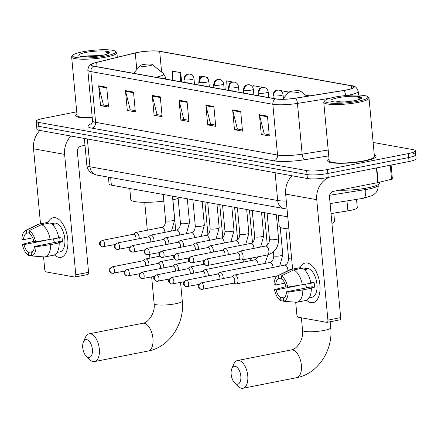 <?xml version="1.0" encoding="UTF-8"?>
<svg xmlns="http://www.w3.org/2000/svg" width="438" height="438" viewBox="0 0 438 438"><rect width="100%" height="100%" fill="white"/><g stroke="black" fill="none" stroke-linecap="round" stroke-linejoin="round"><path stroke-width="0.66" d="M287.771 216.859L111.362 185.154A15.149 2.551 174.7 0 1 109.046 184.037L108.405 177.138M356.521 199.372L357.282 207.607A15.149 2.551 174.7 0 1 347.898 210.864L331.024 213.552M76.732 111.821L43.192 118.43A15.149 2.551 -5.3 0 0 36.151 121.271L36.885 129.205A15.149 2.551 -5.3 0 0 39.201 130.321L307.399 178.523A15.149 2.551 -5.3 0 0 328.204 177.45L409.054 161.518A15.149 2.551 -5.3 0 0 416.1 158.671L415.733 154.707A15.149 2.551 -5.3 0 0 413.412 153.59M36.518 125.241A15.149 2.551 -5.3 0 0 38.834 126.358L307.033 174.559A15.149 2.551 -5.3 0 0 327.832 173.486L408.687 157.554A15.149 2.551 -5.3 0 0 415.733 154.707A15.149 2.551 -5.3 0 1 408.687 157.554L327.832 173.486A15.149 2.551 -5.3 0 1 307.033 174.559L38.834 126.358A15.149 2.551 -5.3 0 1 36.518 125.241M76.94 114.033A24.238 4.084 -5.3 0 0 75.56 115.588A24.238 4.084 -5.3 0 0 92.248 117.926A24.238 4.084 -5.3 0 1 75.56 115.588A24.238 4.084 -5.3 0 1 76.94 114.033M329.058 159.35A24.238 4.084 -5.3 0 0 327.684 160.905A24.238 4.084 -5.3 0 0 340.315 163.308A24.238 4.084 -5.3 0 0 364.679 160.976A24.238 4.084 -5.3 0 0 375.952 156.426A24.238 4.084 -5.3 0 0 374.309 155.151A24.238 4.084 -5.3 0 1 375.952 156.426A24.238 4.084 -5.3 0 1 364.679 160.976A24.238 4.084 -5.3 0 1 340.315 163.308A24.238 4.084 -5.3 0 1 327.684 160.905A24.238 4.084 -5.3 0 1 329.058 159.35M137.494 52.511A16.157 2.721 174.7 0 1 159.684 51.366L351.249 85.799A16.157 2.721 174.7 0 1 353.723 86.987A16.157 2.721 174.7 0 1 343.715 90.463L295.491 98.156A16.157 2.721 174.7 0 1 275.792 98.857L93.863 66.154A16.157 2.721 174.7 0 1 91.389 64.966A16.157 2.721 174.7 0 1 96.672 62.42L135.26 52.998A16.157 2.721 174.7 0 1 137.494 52.511M137.28 52.472A16.562 2.792 -5.3 0 0 134.986 52.976L96.404 62.393A16.562 2.792 -5.3 0 0 93.967 63.083A16.562 2.792 -5.3 0 0 93.524 66.226L275.453 98.922A16.562 2.792 -5.3 0 0 295.639 98.205L343.863 90.513A16.562 2.792 -5.3 0 0 351.594 85.733L160.023 51.301A16.562 2.792 -5.3 0 0 159.279 51.186A16.562 2.792 -5.3 0 0 137.28 52.472M36.151 121.271A15.149 2.551 -5.3 0 0 38.467 122.388L306.66 170.596A15.149 2.551 -5.3 0 0 327.465 169.522L408.32 153.585A15.149 2.551 -5.3 0 0 415.366 150.743A15.149 2.551 -5.3 0 0 413.045 149.626L373.132 142.454M240.681 111.323L242.515 131.148L234.478 129.703L232.638 109.878L240.681 111.323M267.47 116.136L269.31 135.961L261.272 134.515L259.433 114.69L267.47 116.136M160.303 96.875L162.142 116.7L154.099 115.254L152.265 95.429L160.303 96.875M133.508 92.062L135.347 111.887L127.31 110.442L125.471 90.617L133.508 92.062M106.713 87.244L108.553 107.069L100.516 105.624L98.676 85.799L106.713 87.244M213.886 106.505L215.726 126.33L207.689 124.885L205.849 105.06L213.886 106.505M187.092 101.693L188.931 121.518L180.894 120.072L179.054 100.247L187.092 101.693M309.88 95.862L306.682 95.287L306.644 96.026M232.928 82.026L226.304 80.838L225.794 89.867M207.639 78.446L207.552 77.466L206.057 77.198M203.243 76.694L199.514 76.02L199.323 79.36M181.617 81.928L180.757 72.653L172.72 71.208L172.216 80.094M288.029 92.993L287.93 91.914L280.271 90.535M261.196 87.731L261.136 87.096L253.098 85.656L252.978 87.764M180.894 120.072L184.091 119.443M188.816 120.291L183.818 119.393L179.169 100.926A4.041 3.4 -79.8 0 1 179.054 100.247M207.689 124.885L210.886 124.255M215.611 125.104L210.612 124.206L205.964 105.739A4.041 3.4 -79.8 0 1 205.849 105.06M100.516 105.624L103.713 104.994M108.438 105.843L103.439 104.945L98.791 86.478A4.041 3.4 -79.8 0 1 98.676 85.799M127.31 110.442L130.508 109.812M135.232 110.661L130.234 109.763L125.586 91.296A4.041 3.4 -79.8 0 1 125.471 90.617M154.099 115.254L157.297 114.625M162.027 115.473L157.028 114.575L152.38 96.108A4.041 3.4 -79.8 0 1 152.265 95.429M261.272 134.515L264.47 133.886M269.195 134.734L264.196 133.836L259.548 115.369A4.041 3.4 -79.8 0 1 259.433 114.69M234.478 129.703L237.675 129.073M242.406 129.922L237.401 129.024L232.759 110.557A4.041 3.4 -79.8 0 1 232.638 109.878M261.136 87.096L261.097 87.775M207.552 77.466L207.502 78.293M180.757 72.653L180.242 81.682M287.93 91.914L287.859 93.195M58.889 257.352A20.197 10.342 78.9 0 1 54.432 254.911A20.197 10.342 78.9 0 0 58.889 257.352A20.197 10.342 78.9 0 0 67.77 239.455A20.197 10.342 78.9 0 0 55.21 217.702A20.197 10.342 78.9 0 1 67.534 237.489A20.197 10.342 78.9 0 1 60.959 257.347A20.197 10.342 78.9 0 1 58.889 257.352M47.611 223.429A20.197 10.342 78.9 0 1 55.21 217.702A20.197 10.342 78.9 0 0 53.146 217.708A20.197 10.342 78.9 0 0 47.611 223.429M39.935 130.453A20.197 17.011 100.2 0 0 33.54 148.794L40.499 223.807M71.016 136.037A20.197 17.011 100.2 0 0 64.621 154.384L75.79 274.818L88.558 272.299L77.384 151.866A5.048 4.254 -79.8 0 1 81.183 146.073L84.994 145.317M43.565 256.876L44.709 269.228A2.524 1.292 -101.1 0 0 46.28 271.949L74.679 277.051A2.524 1.292 -101.1 0 0 74.942 277.051A2.524 1.292 -101.1 0 0 75.79 274.818M88.558 272.299A2.524 1.292 78.9 0 1 87.704 274.533L74.942 277.051M32.932 251.549L28.519 252.419A10.101 5.174 78.9 0 1 24.008 244.607L46.11 240.254M32.686 237.85L23.548 239.652A10.101 5.174 78.9 0 1 26.734 233.224L29.324 232.715M54.608 242.488A10.101 5.174 78.9 0 1 53.414 239.017M52.407 224.53L54.526 224.114A14.646 7.501 78.9 0 0 53.162 223.659A14.646 7.501 78.9 0 0 51.843 223.632L54.219 223.161A14.646 7.501 78.9 0 1 55.719 223.156A14.646 7.501 78.9 0 1 64.654 237.5A14.646 7.501 78.9 0 1 59.886 251.894L57.071 252.447M59.639 237.38A10.101 5.174 -101.1 0 1 59.918 241.442L34.383 246.474L36.031 246.769L50.704 244.596L59.212 242.92L58.128 242.723L62.382 241.886A14.646 7.501 78.9 0 0 61.922 236.931L58.681 237.566M47.496 223.451L47.403 222.46L38.894 224.141L26.455 230.174L26.734 233.224M23.548 239.652L21.9 239.356A13.129 6.723 78.9 0 1 25.535 230.487L37.378 224.584A16.666 8.536 78.9 0 1 38.511 224.196L47.019 222.52A16.666 8.536 78.9 0 1 47.403 222.46M50.085 222.942A16.666 8.536 78.9 0 1 58.752 237.96L35.571 241.814L33.923 241.519A10.101 5.174 78.9 0 0 29.417 233.706L29.132 230.656L41.572 224.623L50.085 222.942M59.212 242.92A16.666 8.536 78.9 0 1 53.463 255.217L44.955 256.898A16.666 8.536 78.9 0 1 44.572 256.953L31.481 255.951L31.197 252.901A10.101 5.174 78.9 0 0 34.383 246.474M38.511 224.196A16.666 8.536 78.9 0 1 38.894 224.141M41.572 224.623A16.666 8.536 78.9 0 1 50.244 239.641M50.704 244.596A16.666 8.536 78.9 0 1 44.955 256.898M25.535 230.487A13.129 6.723 78.9 0 1 26.455 230.174M29.132 230.656A13.129 6.723 78.9 0 1 35.571 241.814M36.031 246.769A13.129 6.723 78.9 0 1 31.481 255.951M33.879 241.327L22.36 244.311L24.008 244.607M28.519 252.419L28.799 255.469L31.454 255.672M28.799 255.469A13.129 6.723 78.9 0 1 22.36 244.311M51.843 223.632L51.887 224.081M59.918 241.442L62.382 241.886M105.7 55.949A21.714 3.657 -5.3 0 0 115.424 51.279A21.714 3.657 -5.3 0 0 82.656 51.81A21.714 3.657 -5.3 0 0 72.817 55.232A21.714 3.657 -5.3 0 0 82.284 58.019A21.714 3.657 -5.3 0 0 105.7 55.949M72.817 55.232L71.92 56.288A22.721 3.827 -5.3 0 0 71.646 56.967A22.721 3.827 -5.3 0 0 83.488 59.223A22.721 3.827 -5.3 0 0 106.33 57.039A22.721 3.827 -5.3 0 0 116.897 52.774A22.721 3.827 -5.3 0 0 116.503 52.149L115.424 51.279M85.979 52.407A15.45 2.606 -5.3 0 0 79.059 55.725A15.45 2.606 -5.3 0 0 102.377 55.352A15.45 2.606 -5.3 0 0 109.38 52.91A15.45 2.606 -5.3 0 0 102.64 50.934A15.45 2.606 -5.3 0 0 85.979 52.407M101.112 55.588L87.967 55.867L83.335 56.71M109.002 53.321C109.281 52.604 108.126 52.095 105.536 51.793L107.655 53.923M71.646 56.967L77.072 115.451A22.721 3.827 -5.3 0 0 92.221 117.652M105.536 51.793L108.925 53.294M90.42 56.754L92.188 56.65M88.394 357.474A9.088 4.654 -101.1 0 0 92.385 349.42A9.088 4.654 -101.1 0 0 86.735 339.631A9.088 4.654 -101.1 0 0 83.434 341.93A9.088 4.654 -101.1 0 0 86.253 356.247A9.088 4.654 -101.1 0 0 88.394 357.474M83.434 341.93L85.388 337.413A14.136 7.238 78.9 0 1 89.084 333.844A14.136 7.238 78.9 0 1 90.535 333.838A14.136 7.238 78.9 0 1 99.158 347.684A14.136 7.238 78.9 0 1 94.553 361.585A14.136 7.238 78.9 0 1 93.108 361.591A14.136 7.238 78.9 0 1 89.779 359.686L86.253 356.247M149.424 65.755A6.061 1.018 -5.3 0 0 152.134 64.452A6.061 1.018 -5.3 0 0 142.991 64.6A6.061 1.018 -5.3 0 0 140.248 65.558A6.061 1.018 -5.3 0 0 142.887 66.335A6.061 1.018 -5.3 0 0 149.424 65.755M172.796 199.733A27.775 4.681 -5.3 0 0 173.174 199.657A27.775 4.681 -5.3 0 0 178.151 198.529M129.752 188.46L130.781 199.575A27.775 4.681 -5.3 0 0 163.801 201.135M236.827 384.148A9.088 4.654 -101.1 0 0 240.818 376.094A9.088 4.654 -101.1 0 0 235.168 366.31A9.088 4.654 -101.1 0 0 231.861 368.604A9.088 4.654 -101.1 0 0 234.686 382.927A9.088 4.654 -101.1 0 0 236.827 384.148M231.861 368.604L233.821 364.087A14.136 7.238 78.9 0 1 237.516 360.518A14.136 7.238 78.9 0 1 238.967 360.512A14.136 7.238 78.9 0 1 247.59 374.364A14.136 7.238 78.9 0 1 242.986 388.265A14.136 7.238 78.9 0 1 241.541 388.265A14.136 7.238 78.9 0 1 238.212 386.36L234.686 382.927M297.856 92.434A6.061 1.018 -5.3 0 0 300.567 91.131A6.061 1.018 -5.3 0 0 291.423 91.279A6.061 1.018 -5.3 0 0 288.68 92.232A6.061 1.018 -5.3 0 0 291.319 93.009A6.061 1.018 -5.3 0 0 297.856 92.434M331.938 223.413A27.775 4.681 -5.3 0 0 334.522 221.124L333.778 213.114M278.185 215.135L279.214 226.254A27.775 4.681 -5.3 0 0 288.883 228.877M148.936 265.204A4.544 2.327 -101.1 0 0 148.925 263.868A4.544 2.327 -101.1 0 0 146.1 258.973A4.544 2.327 -101.1 0 0 145.635 258.978A4.544 2.327 -101.1 0 0 145.098 259.23L143.122 260.758M145.608 265.861A3.28 1.681 -101.1 0 0 145.706 264.251A3.28 1.681 -101.1 0 0 143.664 260.719A3.28 1.681 -101.1 0 0 143.33 260.719L112.095 266.873C109.697 268.423 108.816 269.469 109.445 270.016C108.755 270.684 109.659 271.784 112.15 273.323A3.28 2.765 100.2 0 1 109.96 270.64A3.28 2.765 -79.8 0 1 112.429 266.873A3.28 1.681 -101.1 0 0 112.095 266.873M163.779 267.875A4.544 2.327 -101.1 0 0 163.768 266.539A4.544 2.327 -101.1 0 0 160.943 261.645A4.544 2.327 -101.1 0 0 160.478 261.645A4.544 2.327 -101.1 0 0 159.941 261.897L157.965 263.43M160.456 268.532A3.28 1.681 -101.1 0 0 160.549 266.923A3.28 1.681 -101.1 0 0 158.507 263.386A3.28 1.681 -101.1 0 0 158.173 263.386L126.938 269.54C124.54 271.089 123.658 272.135 124.288 272.682C123.598 273.35 124.502 274.456 126.993 275.995A3.28 2.765 100.2 0 1 124.803 273.307A3.28 2.765 -79.8 0 1 127.272 269.54A3.28 1.681 -101.1 0 0 126.938 269.54M178.627 270.542A4.544 2.327 -101.1 0 0 178.611 269.206A4.544 2.327 -101.1 0 0 175.786 264.311A4.544 2.327 -101.1 0 0 175.326 264.311A4.544 2.327 -101.1 0 0 174.784 264.563L172.807 266.096M175.299 271.199A3.28 1.681 -101.1 0 0 175.392 269.589A3.28 1.681 -101.1 0 0 173.349 266.052A3.28 1.681 -101.1 0 0 173.015 266.052L141.781 272.212C139.388 273.755 138.501 274.807 139.131 275.349C138.446 276.017 139.344 277.123 141.835 278.661A3.28 2.765 100.2 0 1 139.651 275.978A3.28 2.765 -79.8 0 1 142.115 272.212A3.28 1.681 -101.1 0 0 141.781 272.212M193.47 273.208A4.544 2.327 -101.1 0 0 193.459 271.872A4.544 2.327 -101.1 0 0 190.634 266.977A4.544 2.327 -101.1 0 0 190.169 266.983A4.544 2.327 -101.1 0 0 189.627 267.229L187.65 268.762M190.141 273.865A3.28 1.681 -101.1 0 0 190.234 272.255A3.28 1.681 -101.1 0 0 188.192 268.718A3.28 1.681 -101.1 0 0 187.858 268.724L156.623 274.878C154.231 276.427 153.344 277.473 153.979 278.021C153.289 278.688 154.187 279.789 156.678 281.327A3.28 2.765 100.2 0 1 154.494 278.645A3.28 2.765 -79.8 0 1 156.957 274.878A3.28 1.681 -101.1 0 0 156.623 274.878M208.313 275.88A4.544 2.327 -101.1 0 0 208.302 274.538A4.544 2.327 -101.1 0 0 205.477 269.649A4.544 2.327 -101.1 0 0 205.011 269.649A4.544 2.327 -101.1 0 0 204.469 269.901L202.493 271.429M204.984 276.531A3.28 1.681 -101.1 0 0 205.077 274.922A3.28 1.681 -101.1 0 0 203.035 271.39A3.28 1.681 -101.1 0 0 202.701 271.39L171.466 277.544C169.073 279.094 168.192 280.139 168.822 280.687C168.132 281.355 169.03 282.455 171.521 283.994A3.28 2.765 100.2 0 1 169.336 281.311A3.28 2.765 -79.8 0 1 171.8 277.544A3.28 1.681 -101.1 0 0 171.466 277.544M223.156 278.546A4.544 2.327 -101.1 0 0 223.145 277.21A4.544 2.327 -101.1 0 0 220.319 272.316A4.544 2.327 -101.1 0 0 219.854 272.316A4.544 2.327 -101.1 0 0 219.312 272.567L217.336 274.1M219.827 279.203A3.28 1.681 -101.1 0 0 219.92 277.593A3.28 1.681 -101.1 0 0 217.878 274.057A3.28 1.681 -101.1 0 0 217.544 274.057L186.309 280.216C183.916 281.76 183.035 282.806 183.664 283.353C182.974 284.021 183.872 285.127 186.364 286.666A3.28 2.765 100.2 0 1 184.179 283.977A3.28 2.765 -79.8 0 1 186.643 280.211A3.28 1.681 -101.1 0 0 186.309 280.216M233.449 283.205L235.858 283.873A4.544 2.327 -101.1 0 0 235.989 283.901A4.544 2.327 -101.1 0 0 236.454 283.901A4.544 2.327 -101.1 0 0 237.987 279.877A4.544 2.327 -101.1 0 0 235.162 274.982A4.544 2.327 -101.1 0 0 234.697 274.982A4.544 2.327 -101.1 0 0 234.155 275.234L232.178 276.767M202.088 289.321A3.28 1.681 -101.1 0 0 202.422 289.321L233.657 283.167A3.28 1.681 -101.1 0 0 234.763 280.26A3.28 1.681 -101.1 0 0 232.72 276.723A3.28 1.681 -101.1 0 0 232.386 276.723L201.151 282.882C198.759 284.432 197.877 285.477 198.507 286.019C197.817 286.687 198.715 287.793 201.206 289.332A3.28 2.765 100.2 0 1 199.022 286.649A3.28 2.765 -79.8 0 1 201.491 282.882A3.28 1.681 -101.1 0 0 201.151 282.882M139.18 238.694A4.544 2.327 -101.1 0 0 139.169 237.358A4.544 2.327 -101.1 0 0 135.879 232.469A4.544 2.327 -101.1 0 0 135.342 232.72L133.36 234.248M135.851 239.351A3.28 1.681 -101.1 0 0 135.944 237.741A3.28 1.681 -101.1 0 0 133.908 234.21A3.28 1.681 -101.1 0 0 133.568 234.21L102.339 240.363C99.941 241.913 99.059 242.959 99.689 243.506C98.999 244.174 99.902 245.275 102.388 246.813A3.28 2.765 100.2 0 1 100.203 244.13A3.28 2.765 -79.8 0 1 102.673 240.363A3.28 1.681 -101.1 0 0 102.339 240.363M154.023 241.365A4.544 2.327 -101.1 0 0 154.012 240.024A4.544 2.327 -101.1 0 0 150.721 235.135A4.544 2.327 -101.1 0 0 150.185 235.387L148.208 236.914M150.694 242.017A3.28 1.681 -101.1 0 0 150.792 240.407A3.28 1.681 -101.1 0 0 148.75 236.876A3.28 1.681 -101.1 0 0 148.416 236.876L117.181 243.03C114.783 244.579 113.902 245.625 114.532 246.172C113.842 246.84 114.745 247.941 117.236 249.485A3.28 2.765 100.2 0 1 115.046 246.797A3.28 2.765 -79.8 0 1 117.515 243.03A3.28 1.681 -101.1 0 0 117.181 243.03M168.865 244.032A4.544 2.327 -101.1 0 0 168.854 242.696A4.544 2.327 -101.1 0 0 165.564 237.801A4.544 2.327 -101.1 0 0 165.027 238.053L163.051 239.586M165.542 244.689A3.28 1.681 -101.1 0 0 165.635 243.079A3.28 1.681 -101.1 0 0 163.593 239.542A3.28 1.681 -101.1 0 0 163.259 239.542L132.024 245.702C129.626 247.246 128.745 248.291 129.374 248.839C128.684 249.507 129.588 250.613 132.079 252.151A3.28 2.765 100.2 0 1 129.889 249.463A3.28 2.765 -79.8 0 1 132.358 245.696A3.28 1.681 -101.1 0 0 132.024 245.702M183.714 246.698A4.544 2.327 -101.1 0 0 183.697 245.362A4.544 2.327 -101.1 0 0 180.407 240.467A4.544 2.327 -101.1 0 0 179.87 240.719L177.894 242.252M180.385 247.355A3.28 1.681 -101.1 0 0 180.478 245.745A3.28 1.681 -101.1 0 0 178.436 242.209A3.28 1.681 -101.1 0 0 178.102 242.214L146.867 248.368C144.469 249.917 143.587 250.963 144.217 251.505C143.527 252.173 144.43 253.279 146.922 254.817A3.28 2.765 100.2 0 1 144.737 252.135A3.28 2.765 -79.8 0 1 147.201 248.368A3.28 1.681 -101.1 0 0 146.867 248.368M198.556 249.364A4.544 2.327 -101.1 0 0 198.54 248.028A4.544 2.327 -101.1 0 0 195.255 243.139A4.544 2.327 -101.1 0 0 194.713 243.391L192.736 244.919M195.228 250.021A3.28 1.681 -101.1 0 0 195.321 248.412A3.28 1.681 -101.1 0 0 193.278 244.88A3.28 1.681 -101.1 0 0 192.944 244.88L161.71 251.034C159.317 252.584 158.43 253.629 159.065 254.177C158.375 254.845 159.273 255.945 161.764 257.484A3.28 2.765 100.2 0 1 159.58 254.801A3.28 2.765 -79.8 0 1 162.044 251.034A3.28 1.681 -101.1 0 0 161.71 251.034M213.399 252.036A4.544 2.327 -101.1 0 0 213.388 250.695A4.544 2.327 -101.1 0 0 210.098 245.806A4.544 2.327 -101.1 0 0 209.556 246.057L207.579 247.59M210.07 252.688A3.28 1.681 -101.1 0 0 210.163 251.078A3.28 1.681 -101.1 0 0 208.121 247.547A3.28 1.681 -101.1 0 0 207.787 247.547L176.552 253.701C174.16 255.25 173.278 256.296 173.908 256.843C173.218 257.511 174.116 258.612 176.607 260.156A3.28 2.765 100.2 0 1 174.423 257.467A3.28 2.765 -79.8 0 1 176.886 253.701A3.28 1.681 -101.1 0 0 176.552 253.701M228.242 254.702A4.544 2.327 -101.1 0 0 228.231 253.367A4.544 2.327 -101.1 0 0 224.94 248.472A4.544 2.327 -101.1 0 0 224.398 248.724L222.422 250.257M224.913 255.359A3.28 1.681 -101.1 0 0 225.006 253.75A3.28 1.681 -101.1 0 0 222.964 250.213A3.28 1.681 -101.1 0 0 222.63 250.213L191.395 256.372C189.002 257.916 188.121 258.967 188.751 259.51C188.061 260.177 188.959 261.283 191.45 262.822A3.28 2.765 100.2 0 1 189.265 260.134A3.28 2.765 -79.8 0 1 191.729 256.367A3.28 1.681 -101.1 0 0 191.395 256.372M238.535 259.362L240.944 260.03A4.544 2.327 -101.1 0 0 241.541 260.057A4.544 2.327 -101.1 0 0 243.074 256.033A4.544 2.327 -101.1 0 0 239.783 251.138A4.544 2.327 -101.1 0 0 239.241 251.39L237.265 252.923M207.174 265.477A3.28 1.681 -101.1 0 0 207.508 265.477L238.743 259.323A3.28 1.681 -101.1 0 0 239.849 256.416A3.28 1.681 -101.1 0 0 237.807 252.879A3.28 1.681 -101.1 0 0 237.473 252.885L206.238 259.039C203.845 260.588 202.964 261.634 203.593 262.176C202.904 262.844 203.801 263.95 206.293 265.488A3.28 2.765 100.2 0 1 204.108 262.805A3.28 2.765 -79.8 0 1 206.572 259.039A3.28 1.681 -101.1 0 0 206.238 259.039M311.013 302.663A20.197 10.342 78.9 0 1 306.551 300.222A20.197 10.342 78.9 0 0 311.013 302.663A20.197 10.342 78.9 0 0 319.888 284.766A20.197 10.342 78.9 0 0 307.334 263.019A20.197 10.342 78.9 0 1 319.658 282.806A20.197 10.342 78.9 0 1 313.077 302.658A20.197 10.342 78.9 0 1 311.013 302.663M299.734 268.746A20.197 10.342 78.9 0 1 307.334 263.019A20.197 10.342 78.9 0 0 305.264 263.024A20.197 10.342 78.9 0 0 299.734 268.746M292.058 175.764A20.197 17.011 100.2 0 0 285.658 194.111L292.617 269.118M329.54 177.187A20.197 17.011 100.2 0 0 316.74 199.695L327.909 320.129L340.676 317.61L329.507 197.177A5.048 4.254 -79.8 0 1 333.302 191.384L377.797 182.613L376.434 167.946M295.688 302.193L296.833 314.544A2.524 1.292 -101.1 0 0 298.398 317.26L326.803 322.368A2.524 1.292 -101.1 0 0 327.06 322.363A2.524 1.292 -101.1 0 0 327.909 320.129M340.676 317.61A2.524 1.292 78.9 0 1 339.828 319.85L327.06 322.363M391.096 165.055L392.377 178.868A2.524 0.427 174.7 0 1 391.55 179.268L378.147 182.536A2.524 0.427 174.7 0 1 377.797 182.613M285.05 296.86L280.638 297.73A10.101 5.174 78.9 0 1 276.126 289.923L298.234 285.565M284.804 283.167L275.666 284.963A10.101 5.174 78.9 0 1 278.858 278.535L281.442 278.026M306.731 287.799A10.101 5.174 78.9 0 1 305.532 284.328M304.525 269.846L306.644 269.425A14.646 7.501 78.9 0 0 305.286 268.97A14.646 7.501 78.9 0 0 303.967 268.948L306.343 268.472A14.646 7.501 78.9 0 1 307.837 268.467A14.646 7.501 78.9 0 1 316.773 282.817A14.646 7.501 78.9 0 1 312.004 297.21L309.19 297.763M311.757 282.691A10.101 5.174 -101.1 0 1 312.037 286.753L286.507 291.785L288.155 292.08L302.822 289.907L311.33 288.231L310.246 288.034L314.5 287.197A14.646 7.501 78.9 0 0 314.041 282.242L310.799 282.882M299.614 268.768L299.526 267.777L291.013 269.452L278.573 275.491L278.858 278.535M275.666 284.963L274.018 284.667A13.129 6.723 78.9 0 1 277.654 275.803L289.496 269.901A16.666 8.536 78.9 0 1 290.629 269.512L299.143 267.832A16.666 8.536 78.9 0 1 299.526 267.777M302.204 268.259A16.666 8.536 78.9 0 1 310.87 283.276L287.695 287.125L286.047 286.83A10.101 5.174 78.9 0 0 281.535 279.017L281.251 275.973L293.69 269.934L302.204 268.259M311.33 288.231A16.666 8.536 78.9 0 1 305.587 300.534L297.074 302.209A16.666 8.536 78.9 0 1 296.69 302.269L283.6 301.262L283.315 298.212A10.101 5.174 78.9 0 0 286.507 291.785M290.629 269.512A16.666 8.536 78.9 0 1 291.013 269.452M293.69 269.934A16.666 8.536 78.9 0 1 302.362 284.952M302.822 289.907A16.666 8.536 78.9 0 1 297.074 302.209M277.654 275.803A13.129 6.723 78.9 0 1 278.573 275.491M281.251 275.973A13.129 6.723 78.9 0 1 287.695 287.125M288.155 292.08A13.129 6.723 78.9 0 1 283.6 301.262M285.998 286.638L274.478 289.627L276.126 289.923M280.638 297.73L280.922 300.78L283.572 300.988M280.922 300.78A13.129 6.723 78.9 0 1 274.478 289.627M303.967 268.948L304.005 269.392M312.037 286.753L314.5 287.197M357.819 101.26A21.714 3.657 -5.3 0 0 367.542 96.595A21.714 3.657 -5.3 0 0 334.78 97.121A21.714 3.657 -5.3 0 0 324.941 100.543A21.714 3.657 -5.3 0 0 334.402 103.33A21.714 3.657 -5.3 0 0 357.819 101.26M324.941 100.543L324.038 101.6A22.721 3.827 -5.3 0 0 323.764 102.284A22.721 3.827 -5.3 0 0 335.612 104.534A22.721 3.827 -5.3 0 0 358.448 102.35A22.721 3.827 -5.3 0 0 369.015 98.085A22.721 3.827 -5.3 0 0 368.626 97.466L367.542 96.595M323.764 102.284L329.19 160.762A22.721 3.827 -5.3 0 0 341.032 163.018A22.721 3.827 -5.3 0 0 363.874 160.834A22.721 3.827 -5.3 0 0 374.441 156.569L369.015 98.085M339.275 190.207A25.245 4.254 -5.3 0 0 367.696 187.836A25.245 4.254 -5.3 0 0 379.439 183.095L379.363 182.241M338.103 97.718A15.45 2.606 -5.3 0 0 331.177 101.041A15.45 2.606 -5.3 0 0 354.501 100.663A15.45 2.606 -5.3 0 0 361.503 98.227A15.45 2.606 -5.3 0 0 354.758 96.245A15.45 2.606 -5.3 0 0 338.103 97.718M353.231 100.899L340.091 101.178L335.453 102.021M361.12 98.632C361.399 97.915 360.244 97.406 357.654 97.105L359.779 99.24M357.654 97.105L361.049 98.61M342.538 102.065L344.306 101.966M110.655 177.543L111.362 185.154M346.973 200.894L347.898 210.864M329.639 195.277L365.659 189.534A20.197 3.405 -5.3 0 0 368.774 188.981A20.197 3.405 -5.3 0 0 378.169 185.192L378.12 184.65M365.538 188.236L365.659 189.534A10.101 3.613 80.9 0 1 363.447 198.272L330.099 203.588M39.201 130.321L38.467 122.388M409.054 161.518L408.32 153.585M328.204 177.45L327.465 169.522M307.399 178.523L306.66 170.596M287.049 209.09L96.661 175.03L91.63 173.13L90.491 172.276C88.367 170.42 87.151 168.088 86.844 165.279A20.197 3.405 -5.3 0 0 89.938 166.769L87.359 138.977M96.661 175.03A10.101 8.508 -79.8 0 1 89.938 166.769L277.687 200.511L275.108 172.72M284.41 208.773A10.101 8.508 -79.8 0 1 277.687 200.511A20.197 3.405 -5.3 0 0 286.299 201.02M159.684 51.366L161.606 72.084M275.453 98.922A5.048 4.254 100.2 0 0 272.83 104.282L90.901 71.586A5.048 4.254 -79.8 0 1 93.524 66.226M295.639 98.205A5.048 1.807 80.9 0 1 297.451 103.406A20.197 3.405 174.7 0 1 272.83 104.282L277.539 155.036A20.197 3.405 -5.3 0 0 302.16 154.16L328.193 150.01M91.81 128.131A5.048 4.254 -79.8 0 0 95.61 122.333L90.901 71.586A20.197 3.405 174.7 0 1 87.808 70.096L92.517 120.844A20.197 3.405 -5.3 0 0 95.61 122.333L277.539 155.036A5.048 4.254 -79.8 0 1 273.745 160.828L91.81 128.131A25.245 4.254 174.7 0 1 91.832 123.571M330.23 98.183L297.451 103.406L302.16 154.16A5.048 1.807 -99.1 0 0 304.519 159.733A25.245 4.254 174.7 0 1 273.745 160.828M343.863 90.513A5.048 1.807 80.9 0 1 345.659 95.577M351.594 85.733A5.048 4.254 -79.8 0 1 351.736 85.755C354.775 85.634 356.926 87.507 358.185 91.372A20.197 3.405 174.7 0 1 347.438 95.418M160.308 51.35A5.048 4.254 100.2 0 0 160.166 51.323L351.736 85.755A5.048 4.254 -79.8 0 1 351.971 85.804M159.279 51.186L160.166 51.323A5.048 4.254 100.2 0 0 160.023 51.301M328.735 155.873L304.519 159.733M351.249 85.799L351.511 88.613M135.26 52.998L136.798 69.593M96.672 62.42L97.072 66.735M187.157 102.361L179.169 100.926M160.363 97.543L152.38 96.108M133.568 92.73L125.586 91.296M106.779 87.912L98.791 86.478M213.947 107.173L205.964 105.739M240.741 111.991L232.759 110.557M267.536 116.804L259.548 115.369M64.621 154.384L33.54 148.794M144.151 323.271A14.136 7.238 -101.1 0 0 142.706 323.271C147.65 323.129 155.441 313.531 154.132 303.682A14.136 2.382 174.7 0 0 156.295 304.728A14.136 2.382 174.7 0 0 175.715 303.726A14.136 2.382 174.7 0 0 182.29 301.07C184.831 323.6 169.347 347.268 148.17 351.019A14.136 7.238 -101.1 0 0 152.774 337.118A14.136 7.238 -101.1 0 0 144.151 323.271M155.725 77.274A16.699 2.814 -5.3 0 0 156.037 77.214A16.699 2.814 -5.3 0 0 163.516 73.622L152.134 64.452M164.217 78.802A18.177 3.061 -5.3 0 0 165.602 77.449L163.516 73.622M292.584 349.946A14.136 7.238 -101.1 0 0 291.139 349.951C296.083 349.809 303.873 340.211 302.565 330.361A14.136 2.382 174.7 0 0 304.728 331.402A14.136 2.382 174.7 0 0 324.147 330.405A14.136 2.382 174.7 0 0 330.723 327.75C333.263 350.28 317.78 373.942 296.603 377.693A14.136 7.238 -101.1 0 0 301.207 363.797A14.136 7.238 -101.1 0 0 292.584 349.946M184.184 82.388L183.922 79.513C185.143 73.387 186.276 75.429 187.152 74.323L189.84 74.077A5.048 4.254 100.2 0 0 188.488 74.088A5.048 4.254 -79.8 0 0 184.694 79.886A5.048 0.849 -5.3 0 0 191.625 79.524A5.048 0.849 -5.3 0 0 193.974 78.577L194.499 84.244M183.922 79.513A5.048 0.849 -5.3 0 0 184.694 79.886M113.026 273.317A3.28 1.681 -101.1 0 0 113.365 273.317A3.28 1.681 -101.1 0 0 114.433 270.087A3.28 1.681 -101.1 0 0 112.429 266.873M199.033 85.06L198.764 82.18C199.985 76.059 201.119 78.101 201.995 76.995L204.683 76.743A5.048 4.254 100.2 0 0 203.331 76.754A5.048 4.254 -79.8 0 0 199.536 82.552A5.048 0.849 -5.3 0 0 206.468 82.196A5.048 0.849 -5.3 0 0 208.816 81.244L209.342 86.91M198.764 82.18A5.048 0.849 -5.3 0 0 199.536 82.552M127.869 275.984A3.28 1.681 -101.1 0 0 128.208 275.984A3.28 1.681 -101.1 0 0 129.276 272.759A3.28 1.681 -101.1 0 0 127.272 269.54M213.875 87.726L213.607 84.846C214.828 78.725 215.961 80.767 216.837 79.661L219.526 79.409A5.048 4.254 100.2 0 0 218.173 79.426A5.048 4.254 -79.8 0 0 214.379 85.218A5.048 0.849 -5.3 0 0 221.316 84.862A5.048 0.849 -5.3 0 0 223.665 83.915L224.19 89.576M213.607 84.846A5.048 0.849 -5.3 0 0 214.379 85.218M142.711 278.65A3.28 1.681 -101.1 0 0 143.051 278.65A3.28 1.681 -101.1 0 0 144.118 275.425A3.28 1.681 -101.1 0 0 142.115 272.212M228.718 90.392L228.45 87.512C229.671 81.391 230.804 83.434 231.68 82.328L234.368 82.076A5.048 4.254 100.2 0 0 233.016 82.092A5.048 4.254 -79.8 0 0 229.222 87.885A5.048 0.849 -5.3 0 0 236.159 87.529A5.048 0.849 -5.3 0 0 238.507 86.582L239.033 92.248M228.45 87.512A5.048 0.849 -5.3 0 0 229.222 87.885M243.418 262.077A4.544 2.327 -101.1 0 0 242.904 259.789M157.554 281.322A3.28 1.681 -101.1 0 0 157.894 281.316A3.28 1.681 -101.1 0 0 158.961 278.092A3.28 1.681 -101.1 0 0 156.957 274.878M243.561 93.059L243.293 90.184C244.513 84.058 245.647 86.105 246.523 84.994L249.217 84.748A5.048 4.254 100.2 0 0 247.859 84.758A5.048 4.254 -79.8 0 0 244.065 90.556A5.048 0.849 -5.3 0 0 251.001 90.195A5.048 0.849 -5.3 0 0 253.35 89.248L253.876 94.915M243.293 90.184A5.048 0.849 -5.3 0 0 244.065 90.556M258.261 264.744A4.544 2.327 -101.1 0 0 255.431 259.8A4.544 2.327 -101.1 0 0 255.283 259.783A4.544 2.327 -101.1 0 0 254.965 259.8L205.011 269.649M172.402 283.988A3.28 1.681 -101.1 0 0 172.736 283.988A3.28 1.681 -101.1 0 0 173.804 280.758A3.28 1.681 -101.1 0 0 171.8 277.544M258.404 95.73L258.135 92.851C259.356 86.729 260.495 88.772 261.366 87.666L264.059 87.414A5.048 4.254 100.2 0 0 262.701 87.425A5.048 4.254 -79.8 0 0 258.907 93.223A5.048 0.849 -5.3 0 0 265.844 92.867A5.048 0.849 -5.3 0 0 268.193 91.914L268.718 97.581M258.135 92.851A5.048 0.849 -5.3 0 0 258.907 93.223M273.4 251.927L273.755 255.759A4.544 0.766 -5.3 0 0 274.308 256.066A4.544 0.766 -5.3 0 0 280.692 255.77A4.544 0.766 -5.3 0 0 282.806 254.921L280.249 227.36M273.104 267.415A4.544 2.327 -101.1 0 0 270.273 262.466A4.544 2.327 -101.1 0 0 270.126 262.45A4.544 2.327 -101.1 0 0 269.813 262.471L219.854 272.316M187.245 286.655A3.28 1.681 -101.1 0 0 187.579 286.655A3.28 1.681 -101.1 0 0 188.647 283.43A3.28 1.681 -101.1 0 0 186.643 280.211M273.246 98.397L272.978 95.517C274.199 89.396 275.338 91.438 276.208 90.332L278.902 90.08A5.048 4.254 100.2 0 0 277.55 90.097A5.048 4.254 -79.8 0 0 273.75 95.889A5.048 0.849 -5.3 0 0 280.687 95.533A5.048 0.849 -5.3 0 0 283.036 94.586L283.391 98.419M272.978 95.517A5.048 0.849 -5.3 0 0 273.75 95.889M285.833 228.636L288.598 258.425A4.544 0.766 -5.3 0 0 289.151 258.732A4.544 0.766 -5.3 0 0 291.664 258.869M287.98 270.657A4.544 2.327 -101.1 0 0 285.122 265.138A4.544 2.327 -101.1 0 0 284.968 265.116A4.544 2.327 -101.1 0 0 284.656 265.138L234.697 274.982M201.206 289.332L202.422 289.321A3.28 1.681 -101.1 0 0 203.489 286.096A3.28 1.681 -101.1 0 0 201.491 282.882M156.76 77.46L158.249 77.504A5.048 4.254 100.2 0 0 156.99 77.499M163.182 194.467L165.613 220.675A4.544 0.766 -5.3 0 0 166.166 220.982A4.544 0.766 -5.3 0 0 172.55 220.686A4.544 0.766 -5.3 0 0 174.663 219.832L172.463 196.136M164.962 232.326A4.544 2.327 -101.1 0 0 164.956 232.277A4.544 2.327 -101.1 0 0 161.983 227.366A4.544 2.327 -101.1 0 0 161.666 227.382L135.879 232.469M103.269 246.808A3.28 1.681 -101.1 0 0 103.603 246.802A3.28 1.681 -101.1 0 0 104.677 243.577A3.28 1.681 -101.1 0 0 102.673 240.363M171.603 80.127L173.092 80.17A5.048 4.254 100.2 0 0 171.833 80.17M178.025 197.133L180.456 223.342A4.544 0.766 -5.3 0 0 181.009 223.648A4.544 0.766 -5.3 0 0 187.393 223.353A4.544 0.766 -5.3 0 0 189.506 222.504L187.305 198.803M179.804 234.998A4.544 2.327 -101.1 0 0 179.799 234.943A4.544 2.327 -101.1 0 0 176.826 230.032A4.544 2.327 -101.1 0 0 176.509 230.054L150.721 235.135M118.112 249.474A3.28 1.681 -101.1 0 0 118.446 249.474A3.28 1.681 -101.1 0 0 119.519 246.244A3.28 1.681 -101.1 0 0 117.515 243.03M186.446 82.793L187.935 82.842A5.048 4.254 100.2 0 0 186.676 82.837M192.868 199.805L195.299 226.008A4.544 0.766 -5.3 0 0 195.852 226.315A4.544 0.766 -5.3 0 0 202.236 226.024A4.544 0.766 -5.3 0 0 204.349 225.17L202.148 201.469M194.647 237.664A4.544 2.327 -101.1 0 0 194.642 237.61A4.544 2.327 -101.1 0 0 191.669 232.698A4.544 2.327 -101.1 0 0 191.351 232.72L165.564 237.801M132.955 252.14A3.28 1.681 -101.1 0 0 133.294 252.14A3.28 1.681 -101.1 0 0 134.362 248.915A3.28 1.681 -101.1 0 0 132.358 245.696M201.288 85.465L202.778 85.509A5.048 4.254 100.2 0 0 201.518 85.503M207.711 202.471L210.141 228.674A4.544 0.766 -5.3 0 0 210.694 228.981A4.544 0.766 -5.3 0 0 217.078 228.691A4.544 0.766 -5.3 0 0 219.192 227.837L216.996 204.141M209.49 240.331A4.544 2.327 -101.1 0 0 209.484 240.281A4.544 2.327 -101.1 0 0 206.512 235.365A4.544 2.327 -101.1 0 0 206.199 235.387L180.407 240.467M147.798 254.806A3.28 1.681 -101.1 0 0 148.137 254.806A3.28 1.681 -101.1 0 0 149.205 251.582A3.28 1.681 -101.1 0 0 147.201 248.368M216.131 88.131L217.62 88.175A5.048 4.254 100.2 0 0 216.361 88.175M222.553 205.137L224.984 231.346A4.544 0.766 -5.3 0 0 225.537 231.653A4.544 0.766 -5.3 0 0 231.921 231.357A4.544 0.766 -5.3 0 0 234.034 230.503L231.839 206.807M224.333 242.997A4.544 2.327 -101.1 0 0 224.333 242.948A4.544 2.327 -101.1 0 0 221.354 238.037A4.544 2.327 -101.1 0 0 221.042 238.053L195.255 243.139M162.64 257.478A3.28 1.681 -101.1 0 0 162.98 257.473A3.28 1.681 -101.1 0 0 164.047 254.248A3.28 1.681 -101.1 0 0 162.044 251.034M230.974 90.797L232.463 90.841A5.048 4.254 100.2 0 0 231.204 90.841M237.396 207.804L239.827 234.012A4.544 0.766 -5.3 0 0 240.38 234.319A4.544 0.766 -5.3 0 0 246.764 234.023A4.544 0.766 -5.3 0 0 248.877 233.175L246.682 209.474M239.175 245.669A4.544 2.327 -101.1 0 0 239.175 245.614A4.544 2.327 -101.1 0 0 236.197 240.703A4.544 2.327 -101.1 0 0 235.885 240.725L210.098 245.806M177.483 260.145A3.28 1.681 -101.1 0 0 177.823 260.145A3.28 1.681 -101.1 0 0 178.89 256.914A3.28 1.681 -101.1 0 0 176.886 253.701M245.817 93.469L247.306 93.513A5.048 4.254 100.2 0 0 246.046 93.508M252.239 210.475L254.67 236.679A4.544 0.766 -5.3 0 0 255.223 236.985A4.544 0.766 -5.3 0 0 261.606 236.695A4.544 0.766 -5.3 0 0 263.72 235.841L261.524 212.14M254.024 248.335A4.544 2.327 -101.1 0 0 254.018 248.28A4.544 2.327 -101.1 0 0 251.04 243.369A4.544 2.327 -101.1 0 0 250.728 243.391L224.94 248.472M192.331 262.811A3.28 1.681 -101.1 0 0 192.665 262.811A3.28 1.681 -101.1 0 0 193.733 259.586A3.28 1.681 -101.1 0 0 191.729 256.367M260.659 96.136L262.154 96.179A5.048 4.254 100.2 0 0 260.889 96.174M267.081 213.142L269.512 239.345A4.544 0.766 -5.3 0 0 270.065 239.652A4.544 0.766 -5.3 0 0 276.449 239.362A4.544 0.766 -5.3 0 0 278.563 238.507L276.367 214.812M278.563 238.507C278.721 247.076 274.976 252.562 267.328 254.976A4.544 2.327 -101.1 0 0 268.861 250.952A4.544 2.327 -101.1 0 0 265.882 246.036A4.544 2.327 -101.1 0 0 265.57 246.057L239.783 251.138M206.293 265.488L207.508 265.477A3.28 1.681 -101.1 0 0 208.576 262.252A3.28 1.681 -101.1 0 0 206.572 259.039M316.74 199.695L285.658 194.111M376.784 167.874L378.147 182.536M391.55 179.268L390.247 165.225M378.169 185.192C378.388 188.006 377.622 190.519 375.886 192.731L372.798 195.397L363.447 198.272M86.844 165.279L84.353 138.435M93.967 63.083C91.175 64.736 88.98 63.422 87.808 70.096M415.366 150.743L415.733 154.707M358.185 91.372L358.53 95.062M92.517 120.844C92.144 123.16 91.739 124.261 91.301 124.151M117.318 57.29L116.897 52.774M148.17 351.019L94.553 361.585M172.89 199.717L175.715 230.207M180.56 282.444L182.29 301.07M165.756 79.075L165.602 77.449M140.248 65.558L133.623 73.299M142.706 323.271L89.084 333.844M144.732 202.329L147.316 230.213M149.572 254.522L149.905 258.135M151.652 276.953L154.132 303.682M296.603 377.693L242.986 388.265M330.164 321.755L330.723 327.75M300.567 91.131L307.005 96.316M288.68 92.232L282.669 99.262M291.139 349.951L237.516 360.518M301.399 317.802L302.565 330.361M204.913 201.967L207.935 234.511M112.15 273.323L124.759 271.067M189.84 74.077C192.14 74.597 193.519 76.097 193.974 78.577M159.706 256.203L145.635 258.978M219.761 204.634L222.778 237.177M126.993 275.995L139.602 273.739M204.683 76.743C206.982 77.263 208.362 78.763 208.816 81.244M174.548 258.874L160.478 261.645M234.604 207.305L237.62 239.843M141.835 278.661L154.444 276.405M219.526 79.409C221.825 79.935 223.205 81.435 223.665 83.915M189.391 261.541L175.326 264.311M249.446 209.972L252.463 242.515M156.678 281.327L169.287 279.072M250.005 260.78L251.631 258.07M234.368 82.076C236.668 82.601 238.048 84.101 238.507 86.582M204.234 264.207L190.169 266.983M258.3 256.756L254.965 259.8M264.289 212.638L267.306 245.181M171.521 283.994L184.135 281.738M264.848 263.446L267.996 254.823M249.217 84.748C251.511 85.268 252.89 86.768 253.35 89.248M273.755 255.759C273.531 259.619 272.217 261.858 269.813 262.471M186.364 286.666L198.978 284.41M279.69 266.118L282.806 254.921M264.059 87.414C266.353 87.934 267.733 89.44 268.193 91.914M288.598 258.425C288.374 262.285 287.06 264.525 284.656 265.138M277.719 275.77L236.454 283.901M278.902 90.08C281.196 90.606 282.576 92.106 283.036 94.586M165.613 220.675C165.389 224.535 164.075 226.769 161.666 227.382M102.388 246.813L115.002 244.557M171.543 231.029L174.663 219.832M158.249 77.504L159.662 77.98M180.456 223.342C180.232 227.202 178.918 229.441 176.509 230.054M117.236 249.485L129.845 247.224M186.391 233.7L189.506 222.504M173.092 80.17L174.505 80.652M195.299 226.008C195.074 229.868 193.76 232.107 191.351 232.72M132.079 252.151L144.688 249.895M201.234 236.367L204.349 225.17M187.935 82.842L189.347 83.319M210.141 228.674C209.917 232.54 208.603 234.773 206.199 235.387M146.922 254.817L159.531 252.562M216.076 239.033L219.192 227.837M202.778 85.509L204.19 85.985M224.984 231.346C224.76 235.206 223.446 237.44 221.042 238.053M161.764 257.484L174.373 255.228M230.919 241.699L234.034 230.503M217.62 88.175L219.033 88.651M239.827 234.012C239.602 237.872 238.288 240.112 235.885 240.725M176.607 260.156L189.216 257.894M245.762 244.371L248.877 233.175M232.463 90.841L233.876 91.323M254.67 236.679C254.445 240.539 253.131 242.778 250.728 243.391M191.45 262.822L204.064 260.566M260.605 247.037L263.72 235.841M247.306 93.513L248.718 93.989M269.512 239.345C269.288 243.21 267.974 245.444 265.57 246.057M267.328 254.976L241.541 260.057M262.154 96.179L263.566 96.656"/></g></svg>
